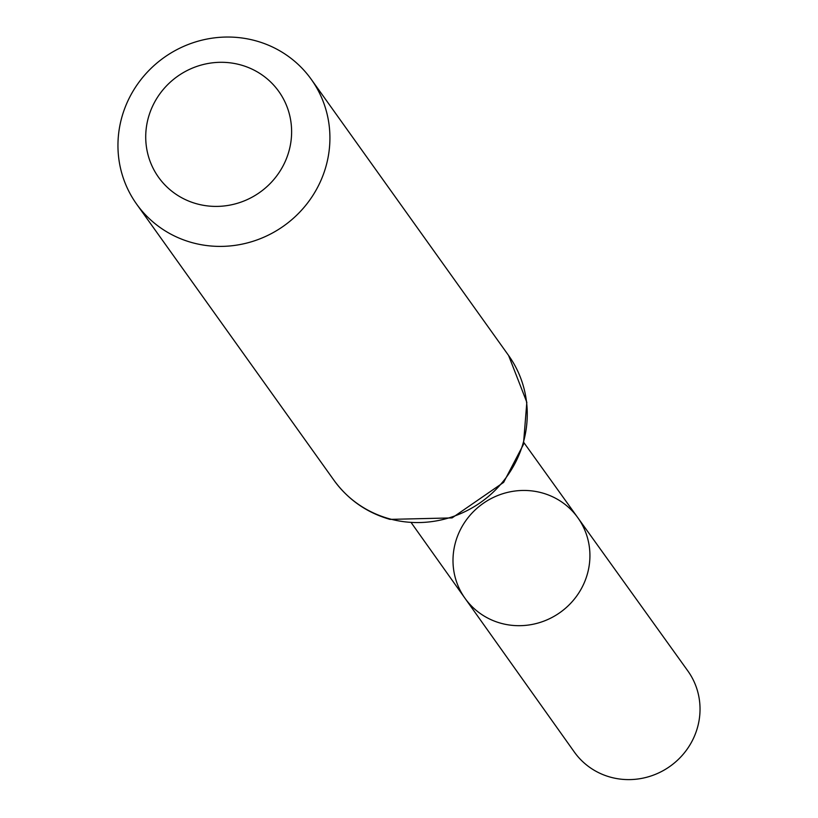 <?xml version="1.0" encoding="UTF-8"?>
<svg xmlns="http://www.w3.org/2000/svg" width="818" height="818" viewBox="0 0 818 818"><rect width="100%" height="100%" fill="white"/><g stroke="black" fill="none" stroke-linecap="round" stroke-linejoin="round"><path stroke-width="1.23" d="M577.774 517.641A69.315 66.728 144.5 0 1 560.258 612.365A69.315 66.728 144.5 0 1 464.972 598.255A69.315 66.728 -35.5 0 0 500.677 623.193A69.315 66.728 -35.5 0 0 576.485 596.322A69.315 66.728 -35.5 0 0 577.774 517.641A69.315 66.728 -35.5 0 0 482.661 503.776A69.315 66.728 -35.5 0 0 464.972 598.255L574.308 751.998A69.755 67.158 -35.5 0 0 610.238 777.1A69.755 67.158 -35.5 0 0 686.517 750.055A69.755 67.158 -35.5 0 0 687.815 670.893L523.939 442.681M240.819 64.959A73.865 71.115 144.5 0 1 267.793 185.85A73.865 71.115 144.5 0 1 147.404 152.26A73.865 71.115 144.5 0 1 240.819 64.959M256.106 40.9A107.311 103.313 144.5 0 1 311.249 79.326A107.311 103.313 144.5 0 1 283.999 225.778A107.311 103.313 144.5 0 1 136.616 204.111A107.311 103.313 144.5 0 1 138.825 82.403A107.311 103.313 144.5 0 1 256.106 40.9M389.102 518.704A107.311 103.313 -35.5 0 0 506.393 477.191A107.311 103.313 -35.5 0 0 508.591 355.482L526.823 402.272L523.428 444.501L503.643 482.375L452.098 517.906L389.992 519.379C366.771 512.681 348.09 499.645 333.969 480.278A107.311 103.313 -35.5 0 0 389.102 518.704M411.485 523.039L464.972 598.255M136.616 204.111L333.969 480.278M311.249 79.326L508.591 355.482"/></g></svg>
